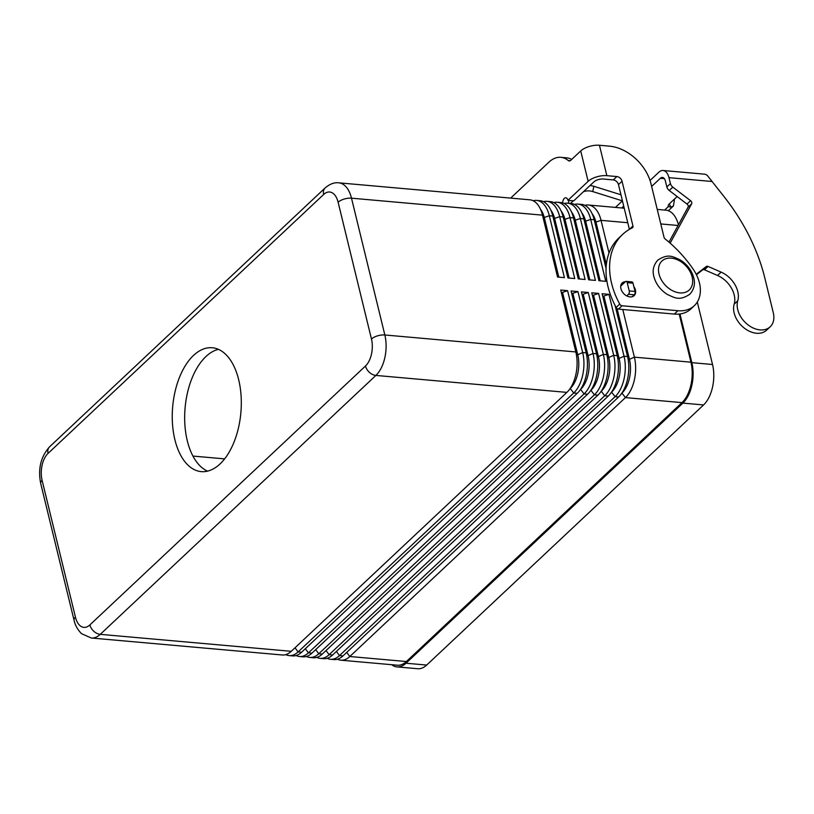 <?xml version="1.0" encoding="UTF-8"?>
<svg xmlns="http://www.w3.org/2000/svg" width="814" height="814" viewBox="0 0 814 814"><rect width="100%" height="100%" fill="white"/><g stroke="black" fill="none" stroke-linecap="round" stroke-linejoin="round"><path stroke-width="1.22" d="M626.76 295.909L628.479 294.292A2.483 1.374 -84.9 0 0 629.222 290.924L627.218 282.672A2.483 1.374 -84.9 0 0 626.159 281.39A2.483 1.374 -84.9 0 0 625.406 281.705A8.71 6.186 46.8 0 0 622.191 282.957A8.71 6.186 46.8 0 0 621.937 291.209A8.71 6.186 46.8 0 0 630.005 296.907A8.71 6.186 46.8 0 0 634.116 295.645A8.71 6.186 46.8 0 0 633.811 286.487M218.396 349.338A62.179 34.229 -84.9 0 0 187.291 440.761A62.179 34.229 -84.9 0 0 207.57 471.143M174.878 439.662A62.179 34.229 95.1 0 1 179.68 376.872A62.179 34.229 95.1 0 1 212.281 347.751A62.179 34.229 95.1 0 1 238.675 379.721A62.179 34.229 95.1 0 1 233.872 442.501A62.179 34.229 95.1 0 1 201.272 471.621A62.179 34.229 95.1 0 1 174.878 439.662M533.18 200.763A29.843 16.433 95.1 0 1 536.66 200.407A29.843 16.433 95.1 0 1 549.328 215.751L564.417 277.645L557.57 277.035L542.49 215.15A29.843 16.433 -84.9 0 0 529.812 199.806L338.817 182.835C334.381 182.255 329.823 183.954 325.132 187.942A9.951 7.061 46.8 0 0 324.603 188.533A9.951 7.061 46.8 0 0 323.677 194.454A19.902 10.948 95.1 0 1 338.115 202.238L371.469 339.041A19.902 10.948 95.1 0 1 365.496 366.005L89.886 624.918A9.951 7.061 46.8 0 0 93.803 631.277A9.951 7.061 46.8 0 0 100.275 634.34L375.885 375.427A9.951 7.061 -133.2 0 1 369.414 372.354A9.951 7.061 -133.2 0 1 365.496 366.005M558.821 277.147L544.393 217.938A24.868 13.696 -84.9 0 0 540.476 209.229M543.518 201.679A29.843 16.433 95.1 0 1 546.998 201.333A29.843 16.433 95.1 0 1 559.676 216.677L574.755 278.561L567.918 277.95L552.828 216.066A29.843 16.433 -84.9 0 0 540.16 200.722L536.66 200.407M569.159 278.062L554.731 218.854A24.868 13.696 -84.9 0 0 550.813 210.154M553.866 202.605A29.843 16.433 95.1 0 1 557.346 202.248A29.843 16.433 95.1 0 1 570.014 217.592L585.103 279.477L578.255 278.866L563.166 216.982A29.843 16.433 -84.9 0 0 550.498 201.638L546.998 201.333M579.507 278.978L565.069 219.78A24.868 13.696 -84.9 0 0 561.161 211.07M564.204 203.52A29.843 16.433 95.1 0 1 567.684 203.164A29.843 16.433 95.1 0 1 580.351 218.508L595.441 280.403L588.593 279.792L573.514 217.908A29.843 16.433 -84.9 0 0 560.836 202.564L557.346 202.248M589.845 279.904L575.417 220.696A24.868 13.696 -84.9 0 0 571.499 211.986M574.542 204.436A29.843 16.433 95.1 0 1 578.021 204.09A29.843 16.433 95.1 0 1 590.699 219.434L605.779 281.318L598.941 280.708L583.852 218.824A29.843 16.433 -84.9 0 0 571.184 203.48L567.684 203.164M600.183 280.82L585.754 221.612A24.868 13.696 -84.9 0 0 581.837 212.912M606.064 268.447L594.189 219.739A29.843 16.433 -84.9 0 0 581.522 204.395L578.021 204.09M606.349 264.591L596.092 222.537A24.868 13.696 -84.9 0 0 592.185 213.828M584.89 205.362A29.843 16.433 95.1 0 1 588.369 205.006A29.843 16.433 95.1 0 1 601.037 220.35L609.014 253.073M89.886 624.918A19.902 10.948 95.1 0 1 75.437 617.144A9.951 4.365 166.3 0 0 74.054 620.227C74.339 621.072 75.102 627.095 81.492 633.648L91.28 638.013L282.275 654.985A29.843 16.433 -84.9 0 0 291.27 651.312L566.88 392.389A29.843 16.433 -84.9 0 0 575.834 351.953L560.744 290.059L567.592 290.669L582.682 352.554A29.843 16.433 95.1 0 1 573.717 392.999L298.107 651.922A29.843 16.433 95.1 0 1 289.123 655.596A29.843 16.433 95.1 0 1 285.755 654.629M561.406 292.745L567.592 290.669M562.657 292.857L577.736 354.741A24.868 13.696 95.1 0 1 570.268 388.441L570.034 388.675M289.123 655.596L292.613 655.901A29.843 16.433 -84.9 0 0 301.607 652.228L577.218 393.315A29.843 16.433 -84.9 0 0 586.172 352.869L571.092 290.985L577.93 291.585L593.019 353.479A29.843 16.433 95.1 0 1 584.065 393.915L308.455 652.838A29.843 16.433 95.1 0 1 299.46 656.511A29.843 16.433 95.1 0 1 296.093 655.545M571.743 293.661L577.93 291.585M572.995 293.773L588.084 355.657A24.868 13.696 95.1 0 1 580.616 389.367L580.372 389.591M299.46 656.511L302.961 656.827A29.843 16.433 -84.9 0 0 311.945 653.154L587.555 394.23A29.843 16.433 -84.9 0 0 596.52 353.785L581.43 291.9L588.278 292.511L603.357 354.395A29.843 16.433 95.1 0 1 594.403 394.841L318.793 653.754A29.843 16.433 95.1 0 1 309.798 657.427A29.843 16.433 95.1 0 1 306.44 656.471M582.081 294.587L588.278 292.511M583.333 294.688L598.422 356.583A24.868 13.696 95.1 0 1 590.954 390.282L590.71 390.506M309.798 657.427L313.298 657.743A29.843 16.433 -84.9 0 0 322.293 654.069L597.903 395.146A29.843 16.433 -84.9 0 0 606.857 354.701L591.768 292.816L598.616 293.427L613.705 355.311A29.843 16.433 95.1 0 1 604.741 395.757L329.131 654.68A29.843 16.433 95.1 0 1 320.146 658.353A29.843 16.433 95.1 0 1 316.778 657.386M592.429 295.502L598.616 293.427M593.681 295.614L608.76 357.499A24.868 13.696 95.1 0 1 601.292 391.198L601.058 391.432M320.146 658.353L323.636 658.658A29.843 16.433 -84.9 0 0 332.631 654.985L608.241 396.062A29.843 16.433 -84.9 0 0 617.195 355.626L602.116 293.742L608.953 294.342L624.043 356.237A29.843 16.433 95.1 0 1 615.089 396.672L339.479 655.596A29.843 16.433 95.1 0 1 330.484 659.269A29.843 16.433 95.1 0 1 327.116 658.302M602.767 296.418L608.953 294.342M604.019 296.53L619.108 358.414A24.868 13.696 95.1 0 1 611.64 392.124L611.395 392.348M330.484 659.269L333.984 659.574A29.843 16.433 -84.9 0 0 342.969 655.911L618.579 396.988A29.843 16.433 -84.9 0 0 627.543 356.542L615.079 305.423M622.771 309.493L634.381 357.153A29.843 16.433 95.1 0 1 625.427 397.598L349.817 656.511A29.843 16.433 95.1 0 1 340.822 660.185A29.843 16.433 95.1 0 1 337.464 659.228M340.822 660.185L397.385 665.211A29.843 16.433 -84.9 0 0 406.379 661.538L681.979 402.615A29.843 16.433 -84.9 0 0 690.944 362.179L679.212 314.062M617.053 308.516L629.446 359.34A24.868 13.696 95.1 0 1 621.977 393.04L621.733 393.264M192.938 456.064L224.633 458.882M679.975 313.97L691.849 362.657A29.843 16.433 95.1 0 1 682.885 403.103L406.003 663.227A29.843 16.433 95.1 0 1 397.008 666.9A29.843 16.433 95.1 0 1 391.697 664.702M678.459 224.766A29.843 16.433 -84.9 0 0 665.974 210.185L657.244 209.402M397.008 666.9L417.694 668.732A29.843 16.433 -84.9 0 0 426.689 665.058L703.571 404.945A29.843 16.433 -84.9 0 0 712.525 364.499L697.303 302.035M694.322 305.698A34.819 24.735 -133.2 0 1 677.889 310.714L674.318 314.072A34.819 24.735 -133.2 0 0 690.75 309.055L694.322 305.698A34.819 24.735 -133.2 0 0 693.263 269.312A99.491 70.665 -133.2 0 0 665.17 238.98A2.483 1.77 46.8 0 1 664.031 237.261L651.007 183.842A39.794 28.266 -133.2 0 0 609.452 146.154L599.45 145.268A13.93 6.105 166.3 0 0 580.728 150.946L570.726 160.338A4.976 2.737 -84.9 0 1 569.23 160.948A4.976 2.737 -84.9 0 1 568.294 160.551L570.217 160.724M567.928 200.325L588.135 181.349A13.93 6.105 -13.7 0 1 606.857 175.671L616.859 176.557L613.288 179.914L603.286 179.019A6.96 3.053 166.3 0 0 593.925 181.868L573.728 200.844L567.928 200.325A4.976 2.737 -84.9 0 0 565.822 197.771A4.976 2.737 -84.9 0 0 562.627 202.9M674.318 314.072L618.477 309.117A2.483 1.77 -133.2 0 1 616.147 307.448A74.613 53.002 -133.2 0 1 618.976 237.841L622.557 234.483A74.613 53.002 -133.2 0 1 632.264 227.849A2.483 1.77 46.8 0 0 632.59 227.625A2.483 1.77 46.8 0 0 632.956 225.997L622.049 181.268A4.976 3.531 46.8 0 0 616.859 176.557M629.395 229.375A2.483 1.77 46.8 0 0 629.385 229.355L618.477 184.625A4.976 3.531 46.8 0 0 613.288 179.914M620.899 285.154A8.71 6.186 -133.2 0 1 621.855 285.042M677.889 310.714L622.049 305.759A2.483 1.77 -133.2 0 1 619.719 304.09A74.613 53.002 -133.2 0 1 622.557 234.483M510.653 198.097L548.84 162.22A39.794 21.907 95.1 0 1 560.836 157.326L566.625 157.835A39.794 21.907 95.1 0 1 571.703 159.432M560.836 157.326A39.794 21.907 95.1 0 1 568.294 160.551M569.078 200.427A4.976 2.737 -84.9 0 0 568.426 203.235M696.214 274.308L706.237 266.524A2.483 1.77 -133.2 0 1 708.068 266.443L721.133 272.13A22.385 15.904 -133.2 0 1 737.749 300.804A21.388 15.191 46.8 0 0 747.506 324.46A21.388 15.191 46.8 0 0 770.156 326.811A21.388 15.191 46.8 0 0 773.28 321.642A21.388 15.191 46.8 0 0 773.3 312.8L764.834 278.062A174.104 123.667 46.8 0 0 724.145 196.754L707.651 175.875A13.93 7.672 -84.9 0 0 704.425 174.165L663.054 170.492A13.93 7.672 95.1 0 1 668.966 177.656L670.421 183.588A4.976 3.531 46.8 0 0 672.822 187.128L690.577 200.712A2.483 1.77 -133.2 0 1 691.656 203.785L670.156 243.162M650.04 180.484L658.862 172.202A13.93 7.672 95.1 0 1 663.054 170.492M589.957 185.602A9.951 6.268 11.8 0 1 593.844 186.294L620.95 194.77M674.562 198.952L673.422 205.962L671.041 207.183L668.355 206.563A7.458 3.276 -13.7 0 1 668.233 206.237A7.458 3.276 -13.7 0 1 669.281 203.917L677.146 196.53M668.976 242.134L688.084 207.143A2.483 1.77 46.8 0 0 686.996 204.06L669.24 190.486A4.976 3.531 -133.2 0 1 666.849 186.945L665.394 181.013A6.96 3.836 -84.9 0 0 662.443 177.432A6.96 3.836 -84.9 0 0 660.347 178.286L651.648 186.457M664.631 210.063L668.355 206.563L668.192 205.901M770.156 326.811L766.585 330.169A21.388 15.191 -133.2 0 1 743.935 327.818A21.388 15.191 -133.2 0 1 734.177 304.151A22.385 15.904 46.8 0 0 717.561 275.488L704.497 269.8A2.483 1.77 46.8 0 0 702.665 269.882L696.428 274.725M626.159 281.39L631.949 281.909A2.483 1.374 95.1 0 1 633.007 283.191L635.012 291.443A2.483 1.374 95.1 0 1 634.269 294.81L632.254 296.703M625.406 281.705L620.716 286.101M615.425 207.407L622.405 200.865L592.745 191.585A9.951 6.268 -168.2 0 0 583.272 191.87M573.28 200.804L570.502 203.419M692.134 276.994A19.902 14.133 -133.2 0 1 679.822 292.898A19.902 14.133 -133.2 0 1 659.035 274.053A19.902 14.133 -133.2 0 1 671.346 258.15A19.902 14.133 -133.2 0 1 692.134 276.994M48.067 453.378A9.951 7.061 -133.2 0 1 48.993 447.456A9.951 7.061 -133.2 0 1 49.522 446.866C40.761 456.756 37.81 468.945 40.7 483.435A9.951 4.365 166.3 0 1 42.094 480.341A19.902 10.948 95.1 0 1 48.067 453.378L323.677 194.454M75.437 617.144L42.094 480.341M542.49 215.15L351.495 198.178A9.951 4.365 166.3 0 0 344.149 199.064A9.951 4.365 166.3 0 0 338.115 202.238M575.834 351.953L384.839 334.981A9.951 4.365 166.3 0 0 377.493 335.867A9.951 4.365 166.3 0 0 371.469 339.041M552.828 216.066L549.328 215.751L543.141 217.826M563.166 216.982L559.676 216.677L553.479 218.752M573.514 217.908L570.014 217.592L563.817 219.668M583.852 218.824L580.351 218.508L574.165 220.584M594.189 219.739L590.699 219.434L584.503 221.5M566.88 392.389L375.885 375.427A29.843 16.433 -84.9 0 0 384.839 334.981L351.495 198.178A29.843 16.433 -84.9 0 0 338.817 182.835M627.767 222.721L601.037 220.35L594.841 222.425M586.172 352.869L582.682 352.554L577.736 354.741L576.393 354.619M577.218 393.315L573.717 392.999L570.187 388.441M301.607 652.228L298.107 651.922L295.004 647.812M596.52 353.785L593.019 353.479L588.084 355.657L586.731 355.545M587.555 394.23L584.065 393.915L580.535 389.357M311.945 653.154L308.455 652.838L305.342 648.727M606.857 354.701L603.357 354.395L598.422 356.583L597.079 356.461M597.903 395.146L594.403 394.841L590.872 390.272M322.293 654.069L318.793 653.754L315.679 649.643M617.195 355.626L613.705 355.311L608.76 357.499L607.417 357.377M608.241 396.062L604.741 395.757L601.21 391.198M332.631 654.985L329.131 654.68L326.027 650.559M627.543 356.542L624.043 356.237L619.108 358.414L617.755 358.302M618.579 396.988L615.089 396.672L611.558 392.114M342.969 655.911L339.479 655.596L336.365 651.485M690.944 362.179L634.381 357.153L629.446 359.34L628.103 359.218M681.979 402.615L625.427 397.598L621.896 393.03M406.379 661.538L349.817 656.511L346.703 652.401M678.072 225.478L660.785 223.942M712.525 364.499L691.849 362.657M703.571 404.945L682.885 403.103M426.689 665.058L406.003 663.227M91.28 638.013A29.843 16.433 -84.9 0 0 100.275 634.34L291.27 651.312M588.135 181.349L580.728 150.946M599.45 145.268L606.857 175.671M622.049 305.759L618.477 309.117M619.719 304.09L616.147 307.448M632.956 225.997L629.385 229.355M622.049 181.268L618.477 184.625M623.707 206.064L621.682 207.967M664.356 178.642L660.347 178.286M669.22 203.978L671.041 207.183M712.138 181.491L668.966 177.656M737.749 300.804L734.177 304.151M721.133 272.13L717.561 275.488M708.068 266.443L704.497 269.8M706.237 266.524L702.665 269.882M691.656 203.785L688.084 207.143M690.577 200.712L686.996 204.06M672.822 187.128L669.24 190.486M670.421 183.588L666.849 186.945M633.007 283.191L627.218 282.672M635.012 291.443L629.222 290.924M634.269 294.81L628.479 294.292M593.844 186.294L592.745 191.585M689.804 294.241C694.098 289.397 695.4 283.933 693.731 277.849C691.676 270.309 687.148 264.326 680.148 259.88C673.066 256.858 668.487 253.052 657.793 260.165C653.5 265.008 652.197 270.472 653.866 276.557C655.921 284.086 660.449 290.079 667.449 294.526C674.531 297.548 679.11 301.343 689.804 294.241M74.054 620.227L40.7 483.435M624.226 208.191L588.369 205.006M49.522 446.866L325.132 187.942M668.355 210.724L673.422 205.962"/></g></svg>
